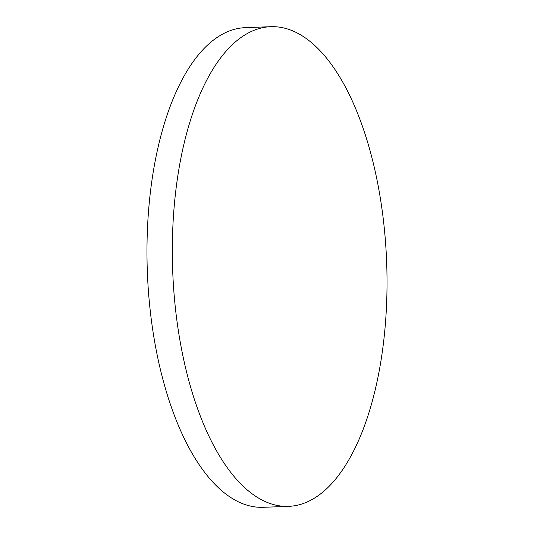 <?xml version="1.0" encoding="UTF-8"?>
<svg xmlns="http://www.w3.org/2000/svg" width="534" height="534" viewBox="0 0 534 534"><rect width="100%" height="100%" fill="white"/><g stroke="black" fill="none" stroke-linecap="round" stroke-linejoin="round"><path stroke-width="0.8" d="M288.594 506.359L263.249 507.3A239.993 107.087 -92.1 0 1 157.704 357.526A239.993 107.087 -92.1 0 1 207.479 45.156A239.993 107.087 -92.1 0 1 245.406 27.641L270.751 26.7A239.993 107.087 -92.1 0 1 376.296 176.474A239.993 107.087 -92.1 0 1 326.521 488.844A239.993 107.087 -92.1 0 1 288.594 506.359A239.993 107.087 -92.1 0 1 183.049 356.579A239.993 107.087 -92.1 0 1 232.824 44.215A239.993 107.087 -92.1 0 1 270.751 26.7"/></g></svg>
